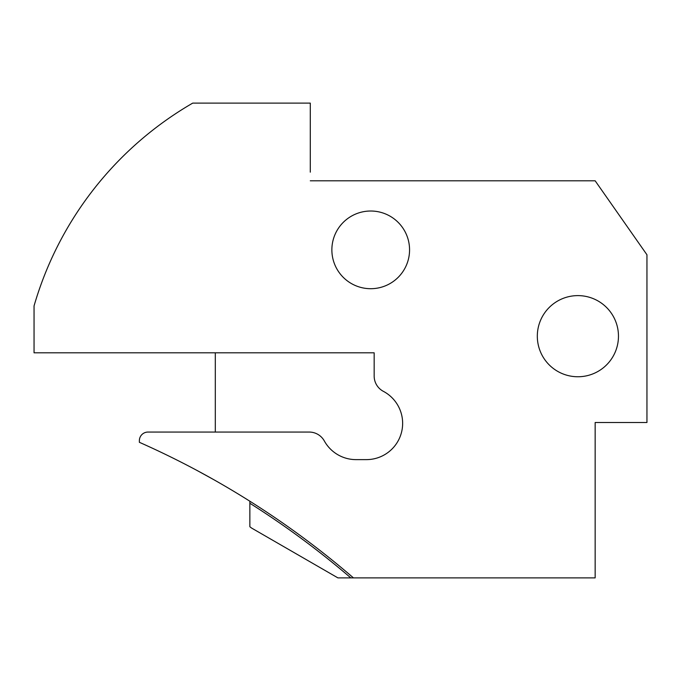 <?xml version="1.0" encoding="UTF-8"?>
<svg xmlns="http://www.w3.org/2000/svg" width="681" height="681" viewBox="0 0 681 681"><rect width="100%" height="100%" fill="white"/><g stroke="black" fill="none" stroke-linecap="round" stroke-linejoin="round"><path stroke-width="1.02" d="M310.289 172.165L310.289 103.112L192.723 103.112A345.293 345.293 0 0 0 34.05 305.922L34.05 352.818L374.167 352.818L374.167 376.065A17.263 17.263 0 0 0 383.352 391.328A36.255 36.255 0 0 1 366.395 459.624L356.035 459.624A36.255 36.255 0 0 1 324.326 440.956A17.263 17.263 0 0 0 309.234 432.06L147.998 432.06A8.632 8.632 0 0 0 139.367 440.692L139.367 442.301A863.236 863.236 0 0 1 353.448 577.888L337.912 577.888L251.587 528.056L249.859 526.736L249.859 503.259A861.516 861.516 0 0 1 350.8 577.888M310.289 180.797L595.151 180.797L646.95 254.771L646.95 422.509L595.151 422.509L595.151 577.888L353.448 577.888M618.467 336.184A40.571 40.571 0 0 0 577.888 295.614A40.571 40.571 0 0 0 537.318 336.184A40.571 40.571 0 0 0 577.888 376.755A40.571 40.571 0 0 0 618.467 336.184M409.562 249.859A38.843 38.843 0 0 0 370.711 211.016A38.843 38.843 0 0 0 331.868 249.859A38.843 38.843 0 0 0 370.711 288.701A38.843 38.843 0 0 0 409.562 249.859M212.855 479.16L198.069 471.031M249.859 503.259L249.859 501.216M215.307 352.818L215.307 432.06"/></g></svg>

